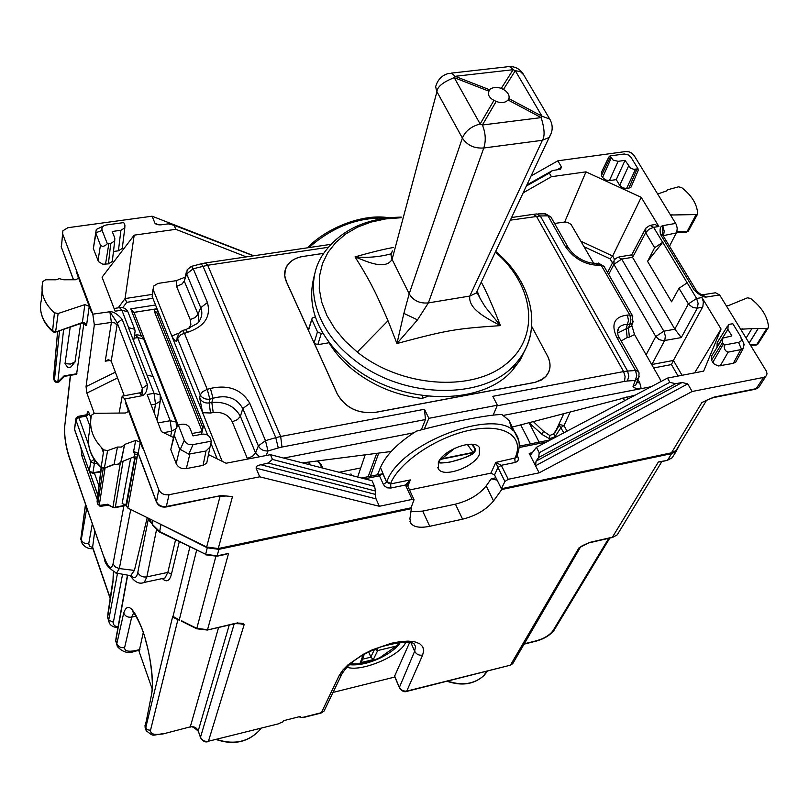 <?xml version="1.0" encoding="UTF-8"?>
<svg xmlns="http://www.w3.org/2000/svg" width="809" height="809" viewBox="0 0 809 809"><rect width="100%" height="100%" fill="white"/><g stroke="black" fill="none" stroke-linecap="round" stroke-linejoin="round"><path stroke-width="1.21" d="M59.29 381.565L57.813 382.05L54.203 380.291L53.556 378.45L57.661 331.366M64.71 376.306L64.053 375.892L57.813 382.05L63.628 329.344M105.069 467.905L99.254 505.443L101.449 506.191M108.588 505.19L107.637 504.26L113.068 507.445L114.939 507.708M89.263 471.192L74.59 429.721L75.743 419.537M92.539 473.305L89.395 471.556L74.458 429.083L75.803 419.75L78.898 417.495L77.988 416.423L75.935 418.172L75.803 419.75L90.739 461.757L93.884 459.492L93.359 458.036M54.345 380.918L59.532 330.729M97.788 504.088L97.222 500.144L101.216 467.147L104.401 467.754L107.637 450.613L103.774 449.875C92.843 439.378 88.737 427.819 91.468 415.199L94.36 413.308L125.405 413.005L127.994 411.71L128.146 409.92L142.556 448.277L142.869 447.235L124.697 399.009L122.199 396.147L119.135 413.065M103.936 468.33L114.109 464.184L117.467 447.043L107.637 450.613M113.836 464.679L118.397 464.073L120.784 462.293L124.626 444.444L121.188 461.575L118.185 464.538L113.887 464.7M755.687 345.15L758.154 343.694M108.517 505.2L100.781 506.282L97.919 504.462L97.08 501.853L101.428 467.855M54.203 380.523L53.616 377.065L57.601 331.387M686.002 232.345L688.226 231.293L697.338 214.547L670.57 215.012M676.718 232.183L686.295 232.355L688.489 230.808M657.393 193.523L659.072 193.523L666.798 190.853L667.283 189.882L678.478 186.839L681.512 187.496C691.725 195.414 697.115 204.141 697.682 213.667L697.338 214.547M78.069 278.63L78.24 277.032L78.17 278.468L75.591 279.762L63.749 279.772L59.209 278.65L56.114 279.783L45.648 279.793L42.877 281.471C40.187 292.797 44.03 303.244 54.425 312.8L58.137 313.508L84.844 304.609L89.243 306.318L91.407 312.082L91.66 310.969L76.39 270.327L76.238 271.703L89.243 306.318L86.725 324.207L82.387 322.508L82.265 323.044L84.662 323.499L84.278 322.376M84.844 304.609L82.387 322.508L55.447 332.115L54.021 332.287L52.605 330.952L55.659 331.538L58.137 313.508M55.184 332.206L82.144 323.084M749.195 343.107L758.185 328.555L766.76 328.474L768.105 328.019L768.55 326.897C767.478 316.39 761.502 306.904 750.61 298.45L747.455 297.813L728.039 305.772L726.28 305.822M479.434 454.274L479.282 447.438C474.104 438.387 442.654 449.976 438.306 462.586L438.559 469.139C443.848 478.099 474.64 466.864 479.434 454.274M512.218 430.135L509.063 420.417L501.974 414.572C490.921 414.157 449.571 422.126 416.372 431.177C397.957 442.786 385.984 454.911 380.463 467.541L377.469 474.802M80.698 323.58L74.994 361.977L70.474 364.07L65.033 363.625L70.201 327.129M74.802 362.149L70.98 366.973L69.432 367.387L67.774 367.508L65.033 363.625M74.559 362.644L74.994 361.977M200.774 417.909L199.196 418.668M202.928 423.289L201.35 424.037M339.102 472.274L360.743 467.956M570.345 411.741L564.025 425.534L561.052 427.476L554.964 436.82L553.68 433.776L549.817 435.535L543.365 431.177L533.273 421.529M563.873 432.815L559.322 425.382L553.68 433.776M555.247 437.376L554.964 436.82L549.422 438.69L549.817 435.535M198.751 412.873L197.153 413.561M407.301 485.238L408.262 482.528L410.335 479.909L390.423 483.984L386.662 482.194L380.463 467.541M390.636 483.489C399.1 462.081 437.436 436.364 471.273 429.923C505.231 423.178 524.819 437.002 515.009 458.025L516.182 457.388C520.308 448.307 520.227 440.47 515.92 433.867C500.286 405.461 399.899 442.24 386.894 481.638L390.636 483.489L390.858 488.029L387.683 487.888L384.831 486.33L383.365 484.389L386.662 482.194L382.788 473.7L378.4 474.61M516.385 456.943L514.787 458.511L515.151 462.455L501.267 465.306L495.816 462.404L497.96 467.491L501.267 465.306L508.254 479.302L504.917 481.466L501.378 488.737L494.521 474.903L490.871 473.144L495.816 462.404L515.009 458.025M409.546 489.981L490.871 473.144M390.858 488.029L405.471 485.016L410.335 479.909L407.797 486.209M133.657 340.993L135.113 331.225L134.719 329.263L128.479 327.635L146.833 375.032L153.113 376.529L153.498 377.54M170.729 436.172L171.599 431.207L175.674 428.962M176.595 427.385L176.827 425.089M154.125 412.63L155.49 404.116L160.202 401.173L160.89 397.806M687.175 282.847L678.994 288.287L671.581 301.797L647.564 261.358L662.773 242.275L696.61 298.481L688.368 303.921L674.827 329.111L681.279 337.596L663.259 340.751L658.961 339.497L655.786 336.514L646.128 354.817M647.564 261.358L654.653 247.706L645.663 232.719L632.577 257.414L674.827 329.111M632.577 257.414L631.748 254.815L645.026 229.685M632.537 257.323L621.696 259.082L613.91 264.361L614.122 259.79M694.648 372.858L721.052 329.02L701.959 297.54L696.61 298.481L698.116 303.426L697.348 308.108L693.03 307.582L688.762 304.487L678.994 288.287M662.773 242.275L654.653 247.706M645.663 232.719L645.845 228.128L649.94 225.347L653.621 227.319L648.949 229.26L645.663 232.719M141.393 392.486L142.344 388.35L147.38 384.7L122.149 319.312L117.254 322.953L109.882 311.748L111.389 322.407L114.858 322.963L117.052 325.198L111.217 361.127L124.242 395.763M112.562 259.102L112.289 261.469L108.386 263.886L102.814 264.23L98.526 261.671L93.328 248.575L95.725 232.83M107.334 243.721L110.752 243.388L114.706 240.981L114.827 238.119L112.208 231.485L120.905 230.272L124.798 227.916L124.92 225.084L123.726 222.586L106.303 224.973C102.662 225.762 101.277 227.602 102.156 230.484L107.334 243.721C104.695 246.462 102.399 246.978 100.437 245.238L95.715 232.78L96.311 229.432L103.532 225.974M122.553 246.128L122.27 248.424L118.417 250.79L113.462 251.498M638.129 170.588L638.058 168.828L631.081 157.421L628.512 154.984L624.285 153.993L609.996 155.925L613.111 160.091L618.106 161.335L609.41 180.599L616.266 179.618L625.033 160.374L618.106 161.335M601.532 172.105L608.783 157.077L609.996 155.925M601.512 172.135L601.421 175.533L610.421 156.906M611.179 158.149L602.553 177.434L601.421 175.533M602.553 177.434L605.506 179.942L609.41 180.599M638.058 168.828L633.821 169.324L630.484 168.08L625.033 160.374M628.532 166.128L619.704 185.342L616.266 179.618M619.704 185.342L622.667 187.86L626.571 188.507L635.48 169.324M636.976 169.111L628.856 188.184L626.571 188.507M628.856 188.184L631.101 187.051L631.627 185.807M205.992 451.007L203.089 465.367L186.333 468.593C181.54 469.089 178.162 467.43 176.2 463.618L179.628 449.046L188.79 454.122L205.992 451.007L210.027 446.962L211.361 441.168L210.37 438.175C208.762 435.141 206.032 433.806 202.199 434.19L192.987 435.899L189.943 428.214C188.355 425.19 185.635 423.865 181.792 424.24L178.314 425.049L184.3 440.339C185.928 443.706 188.841 445.132 193.027 444.606L211.361 441.168M203.089 465.367L206.73 463.122L207.377 459.957M176.2 463.618L170.77 449.551L174.157 434.504M179.628 449.046L174.4 435.576L175.513 429.276L178.314 425.049M741.58 349.458L728.171 352.127C725.329 351.318 724.004 348.952 724.186 345.049L738.536 342.359L741.58 349.458L743.39 348.173L735.735 362.129L733.278 363.372L718.443 365.951L714.387 364.232L711.465 360.227L711.768 355.829L721.931 339.507M736.665 360.42L735.715 362.149M743.977 344.108L743.39 348.173M724.186 345.049L722.508 342.541L722.781 338.122L731.882 335.917L727.898 329.374L728.151 325.026L730.031 324.156L732.863 323.792L740.791 336.746L741.479 340.225L740.579 341.509L738.536 342.359M717.027 347.374L717.138 342.763M117.467 447.043L121.34 447.084L124.222 445.162M120.956 462.03L134.001 456.863L120.935 462.06M758.185 328.555L751.905 328.616L746.1 338.061M83.914 323.094L76.572 374.314M97.292 499.578L81.82 455.76L81.031 447.913M80.789 447.256L80.698 447.994M99.871 506.181L100.913 506.282M117.538 377.955L86.866 393.063L94.218 413.308M86.866 393.063L86.047 386.621L94.329 324.864L92.813 314.155L91.609 310.98M147.228 517.649L134.395 570.426L130.633 575.695L129.379 575.462M115.667 572.964L130.684 575.705M70.535 375.325L64.74 426.191C64.164 435.394 65.701 445.779 69.372 457.328L104.31 558.21C104.573 563.489 108.649 568.454 116.547 573.085L119.338 568.565L134.395 570.426M104.068 556.905C108.244 567.837 111.237 570.183 113.038 563.924L115.394 567.038L119.338 568.565L130.734 509.488M124.96 504.047L124.242 505.868M414.056 499.729L412.135 499.426L405.471 485.016L407.402 485.349L414.056 499.729L411.002 507.83L218.248 548.542L206.649 547.015L127.862 508.072L125.951 505.322L122.149 503.441L130.593 458.511M650.952 225.185L655.128 224.538L658.89 226.5L641.224 197.345L585.969 171.862L551.445 176.696L549.362 173.096L552.446 170.578L526.881 184.927M701.959 297.54L703.365 301.727L702.849 306.641L673.412 360.44L651.69 364.535M706.328 400.475L701.909 402.508L671.45 452.828L676 450.562L677.871 447.903M552.446 170.578L560.303 169.243L561.608 167.22L557.866 160.799L625.62 151.546L629.038 151.849L631.677 153.063L634.054 155.419L676.375 224.619L677.204 228.219L676.86 231.748L669.498 246.229M557.866 160.799L531.078 175.988M508.254 479.302L539.158 472.83L692.16 391.495L763.625 377.398L765.84 376.357L767.043 373.859L766.406 371.2L719.646 294.941L715.5 292.767L703.112 294.719M706.591 400.253L712.85 397.765M671.45 452.828L501.378 488.737M713.578 397.229L706.227 400.516M763.625 377.398L755.859 389.129L713.73 397.543M412.135 499.426L379.35 506.282L259.699 476.825L169.02 494.714C164.156 495.25 160.728 493.561 158.756 489.667L142.819 447.246M169.02 494.714L166.239 506.95L221.423 495.533L232.507 496.605L218.248 548.542M138.268 454.051L137.651 454.345L138.693 454.85M225.468 496.048L222.799 495.927M221.423 495.533L220.645 496.109M225.509 496.048L219.542 496.301M156.299 501.762L138.127 453.323L137.055 457.105L134.001 456.863L134.587 454.092L133.586 451.503L138.127 453.323L140.281 442.23L135.7 440.409L124.626 444.444M246.32 256.878L175.816 229.321L174.137 225.317L168.252 223.86L160.839 224.851L156.713 224.589L155.055 223.395L152.092 216.205L67.905 227.703L62.89 230.777L61.403 247.251L62.596 233.68M152.092 216.205L253.814 255.775M133.788 457.429L134.972 458.986L137.055 457.105M132.848 457.682L134.607 457.864M127.862 508.072L137.651 454.345L134.587 454.092M126.376 506.505L134.972 458.986L134.628 457.884M125.951 505.322L134.739 458.066M740.65 329.233L751.905 328.616M662.884 235.298L663.653 234.62L664.199 231.232L662.763 225.65L675.768 223.405M696.549 290.866L696.448 290.704C699.249 293.445 701.12 294.749 702.04 294.638L706.186 297.065L702.414 294.759M139.492 392.881L142 395.722L124.697 399.009M111.217 361.127L107.739 359.934L105.251 361.178L110.691 360.359M662.278 233.993L662.763 225.65C660.255 226.277 659.507 229.19 660.518 234.377L662.743 235.065M662.298 234.094L662.399 233.012L662.632 234.893L696.448 290.704L694.324 290.249C699.38 295.022 703.334 297.287 706.186 297.065L719.646 294.941M117.052 325.198L117.254 322.953L142.344 388.35L142 395.722C145.377 394.812 147.177 391.141 147.38 384.7M259.699 476.825L256.119 468.158L376.013 498.87L379.35 506.282M272.441 459.421L270.449 454.678L372.039 480.718L374.607 486.401L272.441 459.421L268.194 463.011L257.707 465.519L256.392 466.621L256.119 468.158M260.296 464.588L375.154 494.339L376.013 498.87M539.158 472.83L535.538 465.772L536.074 461.12L538.652 457.469L675.586 383.729L682.139 382.495L687.731 383.891L535.538 465.772L529.187 453.353L531.007 454.375L536.428 447.316L667.445 378.106L669.862 382.313L675.586 383.729M692.16 391.495L687.731 383.891M174.137 225.317L253.48 255.816M669.862 382.313L539.219 452.716L536.428 447.316M539.219 452.716L538.652 457.469M268.194 463.011L375.477 491.033L375.154 494.339M270.449 454.678L226.105 463.233L208.469 454.618M151.152 404.884L155.49 404.116L154.054 393.316L147.157 394.519L161.426 431.632L173.389 437.477M128.348 312.901L127.943 311.859L121.856 310.16L115.131 311.202L102.055 277.194L134.183 235.156L175.816 229.321M76.39 270.327L62.738 234.125M374.607 486.401L375.477 491.033M523.16 192.855L551.445 176.696M526.376 185.999L549.362 173.096M721.052 329.02L703.658 371.119L667.445 378.106M118.175 307.855L125.071 298.572L134.183 235.156M151.849 294.466L125.071 298.572L126.72 302.333L152.871 298.299M641.224 197.345L612.656 256.018L610.097 258.86L612.484 262.965M564.712 221.979L585.969 171.862M678.104 376.054L671.44 364.566L673.412 360.44L682.058 375.295M100.326 471.94L100.903 471.384M87.038 414.309L87.251 412.732C87.645 410.891 88.353 411.245 89.384 413.803L86.29 416.079L85.481 414.977M76.339 270.337L76.238 271.703M125.971 402.407L125.82 403.731L128.146 409.92L127.842 411.943M126.022 402.397L125.82 403.731M178.152 425.241L133.991 312.385L130.755 308.846L141.494 336.342M383.365 484.389L379.461 475.813L382.788 473.7M156.734 312.456L154.377 311.485L154.266 309.21L157.421 309.665M154.266 309.21L133.991 312.385M192.036 433.493L202.119 431.632M156.673 312.264L157.765 310.535M441.006 458.288L441.542 459.148L440.622 458.754M467.339 444.454L473.376 452.737L441.492 459.178L440.592 458.794M439.499 460.331L441.492 459.178M454.86 448.176L441.835 458.733L473.669 452.312L475.085 448.591L475.196 451.048L472.83 453.616C467.228 457.045 459.704 459.836 450.249 461.959C441.441 463.537 437.902 462.981 439.641 460.301M471.627 444.283L475.308 449.025M474.448 452.12L472.83 453.616M285.223 270.125L284.778 275.869L286.426 281.714C283.848 275.717 284.202 270.226 287.478 265.251C290.866 260.528 296.094 257.596 303.142 256.443L323.721 253.359M286.426 281.714L308.33 330.032L311.849 319.12M428.032 396.279L421.964 398.473C396.4 395.318 373.677 385.994 353.776 370.482C343.421 362.179 335.169 352.936 329.02 342.763L317.816 344.664L314.367 343.36L337.302 393.963C345.443 407.878 358.165 413.996 375.477 412.337L534.982 382.344L540.594 380.331L545.711 376.498C550.777 370.573 551.323 363.646 547.349 355.707L531.715 326.442M302.435 462.879L391.162 451.493M421.964 398.473L422.905 395.662M511.571 217.54L533.202 214.334L536.448 216.296L623.618 371.574L492.833 396.329L497.353 405.208L493.177 415.169M497.353 405.208L428.851 418.324L424.31 429.094M203.635 425.049L201.502 434.322M376.731 453.343L368.166 476.673M370.36 476.238L378.754 453.08M365.193 454.82L357.659 477.037M547.41 355.697C551.394 363.656 550.848 370.603 545.772 376.539L541.474 379.927L535.012 382.404L375.507 412.398C358.154 414.066 345.392 407.918 337.242 393.973L308.482 330.537L312.213 318.008L315.298 316.936M548.563 372.443C550.848 367.225 550.464 361.653 547.39 355.738M285.152 270.105L287.397 265.271C290.805 260.528 296.033 257.596 303.102 256.443L323.731 253.348M303.102 256.443L323.762 253.298M303.112 256.392C296.054 257.545 290.815 260.488 287.407 265.221C284.131 270.216 283.777 275.717 286.356 281.724L308.482 330.537M548.492 372.413L545.691 376.539L542.981 378.915L534.961 382.394L375.477 412.337M314.367 343.36L337.292 394.013C345.433 407.918 358.154 414.046 375.457 412.378M286.416 281.765L308.34 330.234M182.844 330.396L185.676 329.668L187.506 332.307C204.556 326.563 211.2 316.632 207.428 302.526L200.743 307.703C202.877 313.063 201.845 318.25 197.649 323.256L185.999 329.587M210.421 388.431L213.04 398.261C226.874 394.479 236.794 397.907 242.791 408.545L249.789 403.337C241.679 389.412 228.563 384.437 210.421 388.431L207.246 389.362L184.361 333.126L182.531 330.476L178.304 333.733L177.535 338.658L181.004 334.572L187.506 332.307M568.333 247.756L565.258 246.33C573.773 258.567 584.958 264.897 598.812 265.342L601.178 265.231L629.817 315.004L630.949 319.727L629.796 324.358L632.689 322.761L633.336 321.163M565.258 246.33L547.986 215.821L550.858 216.923L568.12 247.392C576.15 259.709 589.397 263.542 594.928 263.228L598.812 265.342M617.409 331.548L618.845 327.726L621.17 325.724L624.346 324.642L629.796 324.358L628.431 327.888L629.382 337.1L627.157 337.495L626.217 328.282L628.502 320.556L627.4 315.085L629.817 315.004L632.79 316.279M627.4 315.085C614.436 316.622 610.835 323.944 616.6 337.06L619.664 338.324M428.851 418.324L424.482 409.263L280.683 436.486L207.691 265.251L193.23 268.75L191.379 266.383L187.172 269.741L186.657 273.917L193.23 268.75L207.428 302.526M421.327 429.862L425.453 419.547L424.482 409.263M503.441 415.391L641.203 388.644C636.653 388.836 633.922 388.067 633.012 386.328L635.358 380.442L627.43 380.999L628.815 376.205L627.602 371.048L635.53 370.512L636.744 375.659L635.358 380.442L638.807 377.692L639.049 372.858L638.382 371.361L635.53 370.512L616.6 337.06M617.591 333.126L631.344 326.219L632.689 322.761L632.587 315.914L603.949 266.222L596.112 263.178M636.602 382.91L635.783 384.953L633.012 386.328M632.082 323.378L631.829 324.975M636.693 382.667L639.747 382.799L641.203 388.644L651.164 386.712M660.731 381.656L659.972 378.986L634.519 334.562L631.93 325.744M186.303 272.32L184.26 281.047L182.025 284.03L176.584 286.406L176.231 280.662L184.371 277.467M176.584 286.406L190.216 319.575L195.151 317.593L198.013 314.195L198.933 321.628M222.151 461.302L171.811 336.028C173.854 339.831 175.502 341.54 176.777 341.145L177.211 336.959M283.676 458.066L413.783 432.805M210.532 413.015L202.614 412.681L199.671 397.937C201.481 401.709 204.637 403.378 209.137 402.943L210.532 413.015L213.222 412.529L211.827 402.457L209.137 402.943L209.865 399.201L207.246 389.362L202.644 391.657L200.238 394.903L177.535 338.658L176.777 341.145M249.789 403.337L265.483 440.662L258.364 445.88L242.791 408.545L240.394 416.332L255.593 452.959L252.479 456.316L247.311 458.42L232.244 421.772L237.35 419.699L240.394 416.332C234.61 406.057 225.084 401.426 211.827 402.457L213.04 398.261L209.865 399.201C205.385 399.585 202.179 398.149 200.238 394.903L199.671 397.937M266.191 455.497L268.001 450.957L278.286 447.943L275.778 437.659L265.483 440.662L268.001 450.957C263.572 451.179 260.356 449.491 258.364 445.88L255.593 452.959L259.477 456.792M635.308 395.085L512.431 427.031M176.231 280.662L157.977 283.423L153.467 286.174L153.265 289.885L171.811 336.028L178.273 333.318M217.176 458.865L211.058 443.585M207.691 435.191L152.163 296.539L153.002 289.005M593.614 263.188L571.063 224.447L567.989 222.556L565.167 221.979L554.559 223.456M322.811 333.338L321.244 333.601L317.472 331.801L312.031 319.879M314.792 273.887C305.387 305.731 317.401 336.129 350.843 365.061C399.292 405.471 481.871 406.957 512.906 369.764L520.359 359.793L525.557 348.8M478.321 288.378L476.117 293.08L469.786 296.064C468.027 309.412 487.503 318.584 500.427 325.612C455.245 328.727 448.176 329.85 396.946 343.522L388.037 320.748C376.711 294.779 371.877 283.726 355.04 256.888C367.387 257.98 379.31 256.989 390.798 253.905M477.118 290.937L480.162 298.541L485.178 306.864L500.427 325.612C492.539 305.499 486.148 290.997 481.264 282.119M393.204 247.534C384.133 249.101 371.412 252.216 355.04 256.888C367.397 261.823 385.367 270.348 392.082 259.406L390.99 254.956L392.314 250.881M550.444 120.329L549.736 119.075L541.979 116.203L541.17 117.608C544.588 128.783 544.993 136.347 542.384 140.291L469.786 296.064L428.386 302.9C419.77 303.719 413.369 300.685 409.192 293.809L392.082 259.406L436.921 91.72C437.254 86.745 443.029 82.063 454.233 77.664L455.103 76.309L513.128 69.705L515.303 70.696L541.979 116.203L508.871 98.607L508.072 99.952M508.871 98.607C509.68 95.927 508.386 93.177 504.998 90.365L501.307 88.323C496.119 86.897 492.206 87.342 489.546 89.657L488.646 91.083L454.233 77.664L480.142 123.969C471.232 126.376 465.317 131.088 462.394 138.076L409.192 293.809L403.873 313.386L417.505 319.858L428.386 302.9L483.802 147.986L542.384 140.291L549.18 137.419L476.107 293.08L477.371 293.192L480.172 298.541M523.696 74.822L520.46 71.657L515.303 70.696L503.522 89.334M451.311 73.123L506.616 66.874C508.365 65.701 510.54 66.641 513.128 69.705L501.307 88.323M496.18 101.428L482.386 125.001L541.17 117.608L508.042 99.992C505.251 102.864 501.297 103.35 496.18 101.428L492.408 99.517C488.899 96.989 487.645 94.178 488.646 91.083M493.955 100.407L480.142 123.969L482.386 125.001C485.633 133.03 486.108 140.685 483.802 147.986C474.307 148.634 467.177 145.327 462.394 138.076L436.577 91.073L435.657 86.543L436.981 83.054C439.459 77.927 443.423 74.701 448.864 73.397L451.998 73.376L455.103 76.309L489.496 89.708M417.505 319.858L396.946 343.522L403.873 313.386M679.975 444.05L676.152 451.412L671.642 453.616L501.772 489.526L497.141 480.182L491.255 478.766L495.947 477.785M341.873 674.059C350.752 659.841 365.749 652.711 381.535 646.674C399.788 641.8 410.638 640.839 414.077 643.792L415.502 646.472L414.653 651.225L410.861 642.609M94.36 472.982L99.022 486.098M110.176 598.529L92.56 547.572L94.784 530.825M108.669 621.272L107.708 616.984L107.941 613.444L112.744 581.428M81.274 541.484L81.254 539.795C82.619 542.768 85.117 544.042 88.747 543.608L92.327 523.797M86.796 507.921L81.254 539.795L81.82 542.869M138.733 650.396L152.153 688.843M139.381 650.244L143.233 632.689M133.738 612.737L131.695 617.136L136.134 616.145M127.468 575.108L116.011 638.261L115.798 640.597L116.84 643.63L123.696 613.04C125.193 616.276 127.862 617.641 131.695 617.136L124.606 647.615C120.875 648.13 118.286 646.806 116.84 643.63L117.305 646.492C122.594 652.246 128.378 653.864 134.678 651.326M145.61 729.263L145.65 722.225M157.573 522.756L207.256 547.804L218.855 549.331L411.366 508.639L409.9 518.781L410.952 523.504C414.107 527.235 420.367 528.166 429.731 526.295L462.586 519.186C476.096 515.748 486.411 509.65 493.551 500.902L501.772 489.526M411.002 507.83L411.366 508.639M131.179 575.593C134.385 579.022 136.59 577.96 137.813 572.398C139.522 575.957 142.526 577.454 146.844 576.898L144.285 582.429L142.162 583.026M152.102 523.989L148.259 519.338L151.688 523.089M408.262 642.225L405.43 642.902L405.066 642.083M405.43 642.902C399.515 656.372 360.207 672.613 346.788 667.101M660.852 461.767L658.405 461.949L612.18 537.54M152.456 524.495L159.565 531.513L205.678 554.317L159.585 532.029L152.588 525.122L152.092 523.656C150.211 520.147 148.937 518.711 148.259 519.338L137.813 572.398M152.456 524.829L152.729 520.359M224.133 554.711L228.563 553.396L217.216 555.813L218.855 549.331M162.457 578.526L165.036 577.97L167.827 572.398L175.543 539.927M410.921 511.753L422.682 511.106L455.416 504.159C468.866 500.771 479.13 494.683 486.189 485.906L491.255 478.766M234.195 623.901L200.501 737.211L198.215 730.851C196.668 727.594 194.029 726.26 190.297 726.846L162.811 733.996M513.776 661.883L512.724 663.683L510.6 664.846L578.971 547.865L588.669 542.91M177.373 619.36L172.661 616.61L173.632 617.651L172.661 616.61L145.701 727.847L146.126 730.628C154.64 737.393 151 734.835 162.993 733.955L190.297 726.846L218.582 627.471M175.765 618.602L173.632 617.651M240.212 623.8L244.156 624.588L237.128 622.758M196.587 550.332L179.315 619.775L177.464 618.905L173.035 616.428L189.872 547.015M278.165 723.903L208.449 741.236L244.156 624.588C243.56 623.294 240.678 622.869 235.51 623.304L235.116 623.688M181.56 621.201L196.718 628.775L215.851 556.44M177.464 618.905L177.98 619.643L175.786 618.612M325.167 708.704L323.974 711.182L320.829 713.113M229.25 625.033L198.215 730.851C196.526 727.564 193.887 726.229 190.297 726.846M302.94 717.27L300.109 717.532L300.574 716.39L283.332 720.738L282.887 721.881L279.449 723.286M409.678 642.397L394.529 676.344M333.025 692.413L394.822 677.032M618.541 532.696L617.216 534.87L612.474 537.469L588.962 542.849C583.936 544.781 581.115 546.196 580.488 547.076L512.724 663.693L510.246 665.22L407.18 690.997C403.721 691.553 401.153 690.289 399.464 687.215L414.653 651.225C416.402 654.37 419.072 655.654 422.642 655.078L423.714 650.537L422.743 646.704L419.75 643.762L414.845 641.861L408.252 641.122L400.283 641.598L391.313 643.266L372.221 649.829L363.079 654.39L347.88 664.937L342.581 670.378L339.183 675.555L341.883 674.059L343.046 671.794M422.642 655.078L406.603 691.432M299.745 716.592L300.109 717.532M351.632 475.49L350.934 473.912M362.21 659.881L360.268 662.753L363.11 654.956M368.692 652.014L370.927 657.161L373.283 659.588L360.268 662.753M374.729 649.273L377.702 650.567L396.4 646.037L400.839 642.285M120.308 462.981L112.997 506.909L115.131 507.668L124.455 505.817M123.059 461.282L115.333 507.213L124.707 505.362M103.228 468.472L97.788 503.865L99.254 505.443L107.637 504.26M77.775 416.969L75.935 418.172M88.697 444.96L78.898 417.495L86.29 416.079L90.052 426.535M100.478 471.92L92.701 473.275L92.904 472.769L89.273 470.939L90.739 461.757L94.4 463.587L96.949 463.152M94.228 459.431L94.4 463.587L92.904 472.769L100.69 471.414M750.145 344.654L756.718 344.583L766.76 328.474M42.108 290.896L41.34 300.129C38.701 311.303 42.452 321.577 52.605 330.952L54.425 312.8M90.568 422.369L89.223 433.088C86.553 445.506 90.547 456.852 101.216 467.147L103.774 449.875M676.921 231.526L687.013 231.708L695.871 215.042M308.967 247.584C332.59 226.823 358.276 217.004 386.024 218.137M509.053 420.407L518.852 440.844M516.314 457.085L516.627 456.387M321.163 464.548L317.007 461.009M319.98 463.87L321.699 467.814M559.413 424.998L555.247 432.127L563.873 413.45M567.008 431.167L564.025 425.534L559.656 424.583M550.059 439.914L549.422 438.69L542.303 434.615L543.365 431.177M542.303 434.615L529.116 422.854L539.087 442.139M516.516 456.842L517.871 456.873C518.963 459.694 518.063 461.545 515.151 462.455M407.362 484.763L408.262 482.528L407.503 485.572M494.521 474.903L497.96 467.491L504.917 481.466M163.58 432.684L171.599 431.207L170.214 420.72L158.079 422.915M176.544 423.087L176.17 422.065L170.214 420.72L160.718 396.329M152.921 376.276L137.854 337.565L134.072 338.182M134.516 335.209L135.528 335.047L137.854 337.565L143.739 339.143L144.113 340.093M160.617 395.914L160.212 394.792L154.054 393.316L146.955 375.002M114.079 308.492L119.54 307.642L121.856 310.16L128.611 327.615M674.878 329.202L663.855 331.194L621.696 259.082L618.116 257.06L614.112 259.82M651.771 364.677L664.846 340.134L665.322 336.089L664.179 331.801L663.855 331.194L655.786 336.514L613.91 264.361L608.671 274.413M702.596 307.177L697.348 308.108L681.279 337.596M658.89 226.5L653.621 227.319L662.672 242.296M95.927 233.639L93.328 248.575M102.156 230.484L95.715 232.78M120.905 230.272L118.417 250.79M110.752 243.388L108.386 263.886M100.437 245.238L98 260.71M108.851 243.661L105.494 264.31M186.333 468.593L189.872 454.061M180.073 449.855L184.3 440.339M188.79 454.122L193.027 444.606M174.4 435.576L170.77 449.551M740.741 349.741L733.278 363.372M728.171 352.127L720.172 365.89M723.367 343.977L712.769 362.422M722.508 342.541L711.465 360.227M727.898 329.374L716.865 347.101M64.053 375.892L76.946 373.728M81.82 455.76L83.661 455.356M115.363 372.17L86.047 386.621M69.372 457.328L69.645 458.703M64.74 426.191L70.332 375.356M123.878 505.938L113.038 563.924M220.109 496.19L206.649 547.015M759.631 385.974L758.579 387.602L756.385 388.633L714.681 396.966M765.83 376.377L758.569 387.612L755.404 389.22M158.756 489.667L156.45 502.156C158.382 505.979 161.648 507.577 166.239 506.95L165.997 507M220.078 495.755L166.482 506.464C161.648 507 158.261 505.332 156.309 501.449L139.401 456.165M73.538 279.762L61.403 247.251L73.417 279.762M135.7 440.409L133.586 451.503M742.086 328.697L741.196 330.133M672.026 214.547L671.217 216.064M84.54 323.418C85.572 325.885 86.3 326.148 86.725 324.207M663.137 235.712L676.405 232.891M94.329 324.864L111.389 322.407L105.251 361.178M122.149 319.312C117.467 314.003 113.381 311.475 109.882 311.748L92.813 314.155M660.518 234.377L694.324 290.249M682.139 382.495L536.074 461.12M561.608 167.22L556.713 169.961M155.055 223.395L159.11 224.942M122.776 307.663L126.72 302.333M581.084 241.325L612.656 256.018L614.537 259.264M532.464 452.686L529.187 453.353M671.44 364.566L653.642 367.943M584.229 246.806L610.097 258.86M89.384 413.803L90.901 418.02M101.671 447.842L103.33 452.413M530.461 443.878L520.683 424.856M181.307 373.91L182.733 372.858M179.871 370.32L181.287 369.268M310.373 464.912L309.119 462.02M309.564 464.7L308.441 462.111M133.94 312.365L157.047 308.745M130.755 308.846L155.54 304.983M517.072 455.295L517.871 456.873M546.49 441.997L519.075 447.549M361.522 478.018L378.106 474.671L379.461 475.813L364.616 478.817M626.854 396.825L628.037 398.928M623.051 397.826L624.659 400.708M157.826 315.186L158.321 311.92M154.377 311.485L202.199 431.298M473.386 452.747L474.832 451.675L475.409 449.976L473.022 444.404L475.49 450.229L473.103 453.546C470.171 455.963 462.515 458.784 450.158 462.03L450.249 461.959M449.834 462.091L450.158 462.03C436.466 463.962 440.329 462.404 438.326 462.526M200.743 307.703L186.657 273.917L184.26 281.047L198.013 314.195L200.743 307.703M201.492 263.754L205.243 262.976L207.691 265.251L328.232 247.301M191.723 266.292L201.128 263.845L203.019 266.201L275.778 437.659L280.683 436.486L281.967 447.043L278.286 447.943M536.842 213.96L540.301 215.963L547.986 215.821L544.528 213.819L537.924 213.93M627.43 380.999L624.447 381.403L625.124 376.701L623.618 371.574L627.602 371.048L540.301 215.963L510.327 220.179M638.604 371.746L619.461 337.98C617.095 334.168 616.893 330.75 618.845 327.726L617.459 332.337M639.181 376.559L636.42 383.345M624.447 381.403L497.1 405.815M604.151 266.555L598.377 263.046M425.453 419.547L281.967 447.043M637.927 379.583L639.747 382.799M621.181 341.004L627.157 337.495M634.519 334.562L629.382 337.1M190.216 319.575L190.863 324.358L188.901 328.687M232.244 421.772C228.451 414.744 222.111 411.67 213.222 412.529M247.311 458.42L247.605 459.087M153.265 289.885L152.163 296.539M317.816 344.664L321.244 333.601M317.472 331.801L314.074 342.874M401.133 217.722L385.65 218.926L371.028 222.07L357.618 227.117L345.767 233.963L335.775 242.467L327.928 252.459L322.447 263.704L319.515 275.95L319.262 288.894L321.729 302.202L326.897 315.54L334.683 328.535L344.897 340.822L357.275 352.067C400.748 387.076 471.03 392.375 505.655 364.363C540.867 336.807 534.324 285.334 495.361 252.074M401.304 217.115C367.215 217.763 341.651 229.422 324.611 252.084C302.566 281.481 313.589 328.13 352.906 358.791C401.588 399.312 484.51 400.87 515.616 363.656C524.02 354.312 529.157 343.683 531.028 331.781M357.275 352.067L388.037 320.748M551.404 132.868L549.18 137.419C552.982 131.301 553.174 125.183 549.736 119.075L523.039 73.72C519.681 68.785 515.009 66.389 509.013 66.55M447.569 681.077C462.151 686.012 474.317 684.141 484.045 675.464L487.675 670.934M97.869 495.088L89.779 472.223M216.681 739.456C234.034 745.079 248.373 741.964 259.679 730.102L261.145 728.211M122.604 574.208L113.361 622.293L108.73 619.967L109.245 622.97C110.732 625.772 113.624 627.339 117.932 627.642M118.063 626.935C114.595 626.308 113.027 624.76 113.361 622.293M116.749 644.874L115.798 640.597L127.691 575.148M117.497 573.268L108.73 619.967L107.708 616.984L112.947 582.177L113.311 572.094M88.747 543.608L89.486 546.126L92.56 547.572M113.472 572.175L112.947 582.177M124.606 647.615C124.515 650.952 127.984 651.963 135.022 650.669L134.375 651.387M139.927 649.546L135.022 650.669M133.303 612.282L133.07 612.16C129.936 607.458 141.585 621.787 146.045 641.992C151.839 661.883 152.931 686.123 152.143 689.137L151.728 693.475C154.317 680.945 149.948 650.861 142.384 629.624C133.677 607.407 127.448 601.876 123.696 613.04M151.728 693.475L145.236 726.502L147.218 729.748L150.514 730.294C150.363 734.259 154.59 735.351 163.206 733.581M162.316 578.556C166.543 582.591 169.577 581.145 171.427 574.208L167.827 572.398L146.844 576.898L156.461 530.026M671.642 453.616L667.668 459.987L672.148 457.783L673.563 455.548M666.869 460.483L658.405 461.949M159.585 532.029L160.89 524.899M216.761 556.279L217.216 555.813L205.678 554.317L207.256 547.804M171.427 574.208L179.254 541.757M486.189 485.906L493.551 500.902M455.416 504.159L462.586 519.186M422.682 511.106L429.731 526.295M608.742 538.329L552.931 630.777L554.752 629.129M552.931 630.777C549.665 635.176 544.245 638.483 536.66 640.718L535.973 641.183M85.501 504.199L80.849 538.602L85.612 504.523M524.394 643.762L536.66 640.718M189.923 727.251L190.105 727.21C191.116 725.784 193.816 727.099 198.185 731.154M177.909 619.613L150.514 730.294M661.853 461.555L617.216 534.87L612.828 537.125L589.306 542.495M228.563 553.396L207.539 629.695L196.739 628.35L181.57 620.776M235.51 623.304L207.347 630.039L196.718 628.775M207.165 630.08L235.308 623.648L240.192 623.79M339.183 675.555L321.345 712.689L303.062 717.31M278.559 723.802L208.449 741.236C204.717 741.813 202.068 740.478 200.501 737.211L200.571 737.788C202.837 741.357 205.385 742.622 208.226 741.59L208.034 741.641M198.215 730.851L200.47 737.505M394.519 675.727L399.494 687.883C401.81 691.21 404.267 692.373 406.856 691.361L509.953 665.301M92.57 546.985L110.236 598.094M370.916 657.161L362.452 659.214M370.835 656.959L374.537 649.354M377.641 648.1L377.702 650.567L373.283 659.588M387.845 644.733L393.063 643.468M350.631 663.511C358.569 664.887 368.317 662.935 379.886 657.636L396.4 646.037M76.734 374.284L64.558 376.327L58.824 382.02M108.305 505.089L113.068 507.445M74.377 428.76L74.458 429.296M54.334 380.908L56.296 382.586L58.835 382.02M113.978 464.619L104.199 468.219L101.378 467.814M750.489 345.21L756.021 345.14L757.831 344.199L768.105 328.019M40.895 311.657C42.23 319.11 46.194 325.784 52.777 331.68M101.327 467.764C94.319 461.211 90.133 453.768 88.768 445.435M437.75 467.45L438.559 469.139M307.4 247.817C327.615 226.864 364.485 213.313 388.856 217.803M322.71 468.077L321.062 464.315L318.038 460.877M176.392 427.708L176.17 422.065L143.739 339.143C142.101 336.048 139.542 334.653 136.043 334.946M157.098 420.377L160.243 401.112M160.202 401.203L160.212 394.792L153.113 376.529M134.719 329.263L127.943 311.859C126.265 308.704 123.646 307.268 120.076 307.551M631.556 254.886L619.057 256.908M124.808 227.885L122.28 248.393M114.706 240.951L112.289 261.438M631.111 187.021L638.311 170.173M206.73 463.102L210.027 446.962M741.459 338.182L744.32 344.917M727.311 326.371L717.158 342.743M757.942 328.818L749.154 343.036M69.655 458.713L104.048 557.431M64.548 425.514C64.144 436.223 65.741 447.013 69.362 457.894M706.52 400.374L676.011 450.573M61.403 247.554L61.181 246.462M138.511 454.142L139.391 456.468M139.451 392.881L122.776 396.046M108.972 359.752L107.739 359.934M140.149 392.79L141.595 392.678M613.303 261.378L607.559 272.471M85.471 414.987L78.17 416.382M85.653 414.956L87.129 414.309M550.666 439.793L519.196 446.153M156.592 312.102L202.948 428.042M330.83 244.348L205.86 262.885M550.868 216.943L545.519 213.778M536.852 213.96L534.082 214.203M512.906 369.764L515.616 363.656C544.184 331.912 533.222 282.493 495.654 251.447M480.172 298.551L476.926 291.341M489.546 89.657L488.272 92.984M486.492 671.227L484.045 675.464C474.145 684.424 461.787 686.345 446.983 681.218M97.849 495.26L89.617 471.991M260.346 728.413L259.679 730.102C248.242 742.247 233.75 745.402 216.215 739.568M115.677 640.101L115.717 641.557M107.648 618.066L107.506 616.175M81.81 542.859C84.449 547.036 88.171 548.998 92.964 548.745M145.135 727.554L144.993 725.481M139.613 650.193L134.668 651.326M130.289 575.624C134.698 582.227 139.36 584.492 144.285 582.429L163.206 578.364M676.142 451.422L672.158 457.793L667.243 460.402L659.932 461.959M205.658 554.822L216.984 556.228L225.944 554.327M409.991 521.421L410.962 523.534M609.784 538.086L554.155 630.12C550.262 635.146 544.305 638.807 536.276 641.102L524.192 644.116M80.799 539.593L80.738 538.197M179.537 620.301L177.98 619.643M341.883 674.059L323.974 711.192L321.072 713.063L303.415 717.522M394.539 676.364L399.403 687.68M361.684 661.337L364.232 654.329M349.266 664.705C358.478 665.574 368.803 663.34 380.23 658C388.532 653.965 394.923 649.324 399.373 644.075"/></g></svg>
